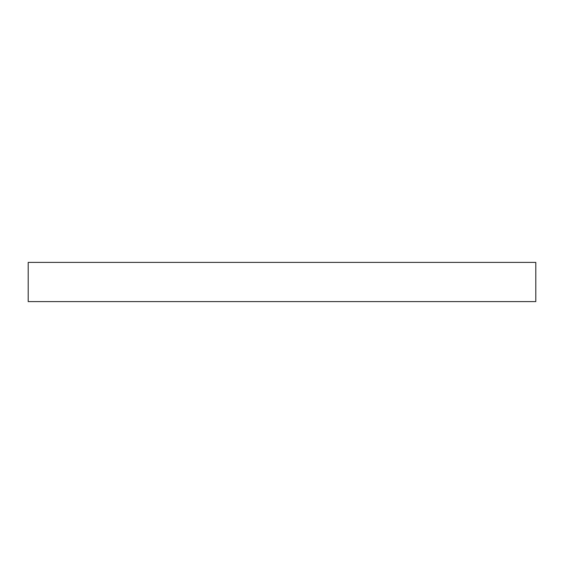 <?xml version="1.0" encoding="UTF-8"?>
<svg xmlns="http://www.w3.org/2000/svg" width="564" height="564" viewBox="0 0 564 564"><rect width="100%" height="100%" fill="white"/><g stroke="black" fill="none" stroke-linecap="round" stroke-linejoin="round"><path stroke-width="0.85" d="M535.8 301.592L28.2 301.592L535.8 301.592L535.8 262.408L28.2 262.408L28.2 301.592L28.2 262.408L535.8 262.408L535.8 301.592"/></g></svg>
